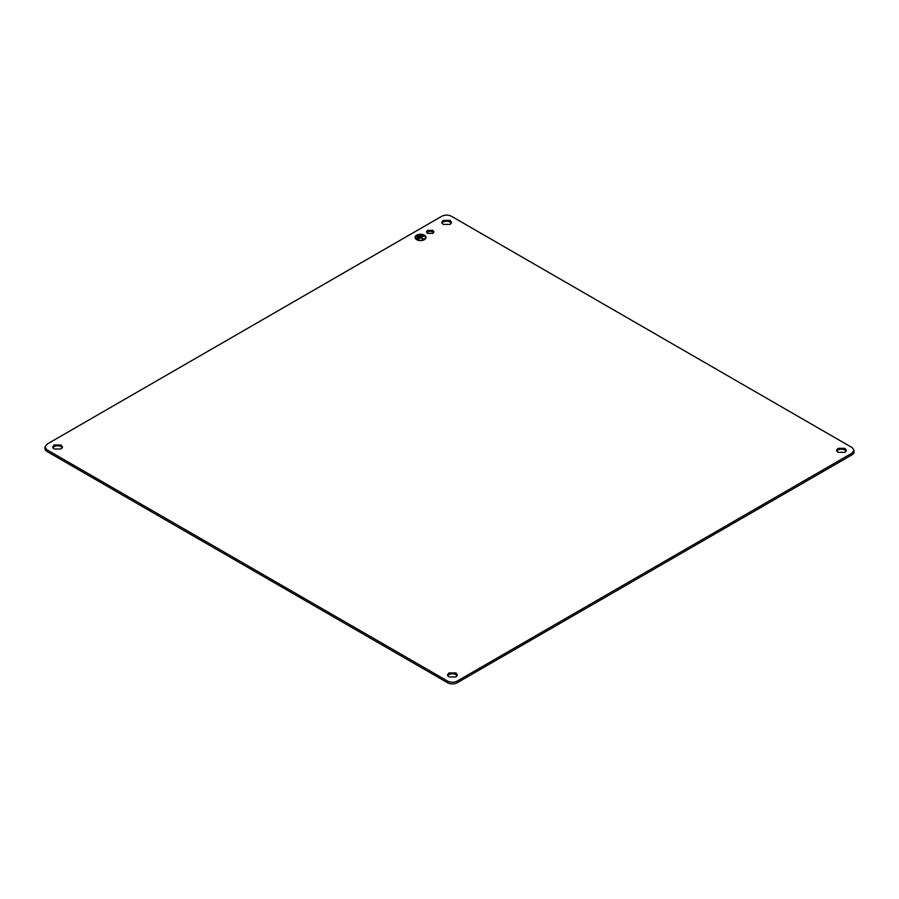 <?xml version="1.0" encoding="UTF-8"?>
<svg xmlns="http://www.w3.org/2000/svg" width="899" height="899" viewBox="0 0 899 899"><rect width="100%" height="100%" fill="white"/><g stroke="black" fill="none" stroke-linecap="round" stroke-linejoin="round"><path stroke-width="1.35" d="M426.002 237.493A5.461 3.158 0 0 0 424.395 235.313A5.461 3.158 0 0 0 418.496 234.617A5.461 3.158 0 0 0 415.08 237.493M416.675 239.662A5.461 3.158 0 0 0 422.631 240.348A5.461 3.158 0 0 0 426.002 237.437A5.461 3.158 0 0 0 424.395 235.201A5.461 3.158 0 0 0 418.451 234.515A5.461 3.158 0 0 0 415.08 237.437A5.461 3.158 0 0 0 416.675 239.662M415.63 237.493A4.911 2.843 0 0 0 415.63 237.538A4.911 2.843 0 0 0 417.069 239.55A4.911 2.843 0 0 0 422.418 240.168A4.911 2.843 0 0 0 425.452 237.538A4.911 2.843 0 0 0 425.452 237.493M417.069 239.437A4.911 2.843 0 0 0 422.418 240.055A4.911 2.843 0 0 0 425.452 237.437A4.911 2.843 0 0 0 424.013 235.426A4.911 2.843 0 0 0 418.664 234.808A4.911 2.843 0 0 0 415.63 237.437A4.911 2.843 0 0 0 417.069 239.437M418.99 235.65L417.069 236.426M418.709 235.369L416.967 236.37L418.709 235.482M421.507 235.763L417.26 237.875M421.215 235.482L417.158 237.819L421.215 235.594M423.923 235.931L417.552 239.269M421.114 237.538L423.238 239.213L420.732 237.763L417.451 239.213L423.631 235.65L421.114 237.538L423.53 239.044M451.433 216.254L852.05 447.545L854.05 450.332L852.05 453.118L457.22 681.071C454.006 682.599 450.792 682.599 447.567 681.071L46.95 449.781L44.95 446.994L46.95 444.207L441.78 216.254C444.994 214.726 448.208 214.726 451.433 216.254M61.042 444.983L54.097 444.983L52.659 446.994L54.097 448.994L61.042 448.994L62.481 446.994L61.042 444.983M443.128 224.39L450.084 224.39L451.523 222.379L450.084 220.379L443.128 220.379L441.69 222.379L443.128 224.39M837.958 452.343L844.903 452.343L846.341 450.332L844.903 448.331L837.958 448.331L836.519 450.332L837.958 452.343M455.872 672.935L448.916 672.935L447.477 674.947L448.916 676.947L455.872 676.947L457.31 674.947L455.872 672.935M432.801 230.358L427.587 230.358L426.508 231.863L427.587 233.369L432.801 233.369L433.88 231.863L432.801 230.358M44.95 446.994L44.95 448.668A6.821 3.944 0 0 0 46.95 451.455L447.567 682.746A6.821 3.944 0 0 0 457.22 682.746L852.05 454.793A6.821 3.944 0 0 0 854.05 452.006L854.05 450.332M451.298 223.222A4.911 2.843 0 0 0 450.084 222.053A4.911 2.843 0 0 0 443.128 222.053A4.911 2.843 0 0 0 441.903 223.222M433.588 232.695A3.686 2.124 0 0 0 432.801 232.021A3.686 2.124 0 0 0 427.587 232.021A3.686 2.124 0 0 0 426.8 232.695M457.097 675.778A4.911 2.843 0 0 0 455.872 674.61A4.911 2.843 0 0 0 448.916 674.61A4.911 2.843 0 0 0 447.702 675.778M846.128 451.174A4.911 2.843 0 0 0 844.903 450.006A4.911 2.843 0 0 0 837.958 450.006A4.911 2.843 0 0 0 836.733 451.174M62.267 447.826A4.911 2.843 0 0 0 61.042 446.657A4.911 2.843 0 0 0 54.097 446.657A4.911 2.843 0 0 0 52.872 447.826M457.22 682.746L457.22 681.071M447.567 682.746L447.567 681.071M46.95 451.455L46.95 449.781M852.05 454.793L852.05 453.118"/></g></svg>

